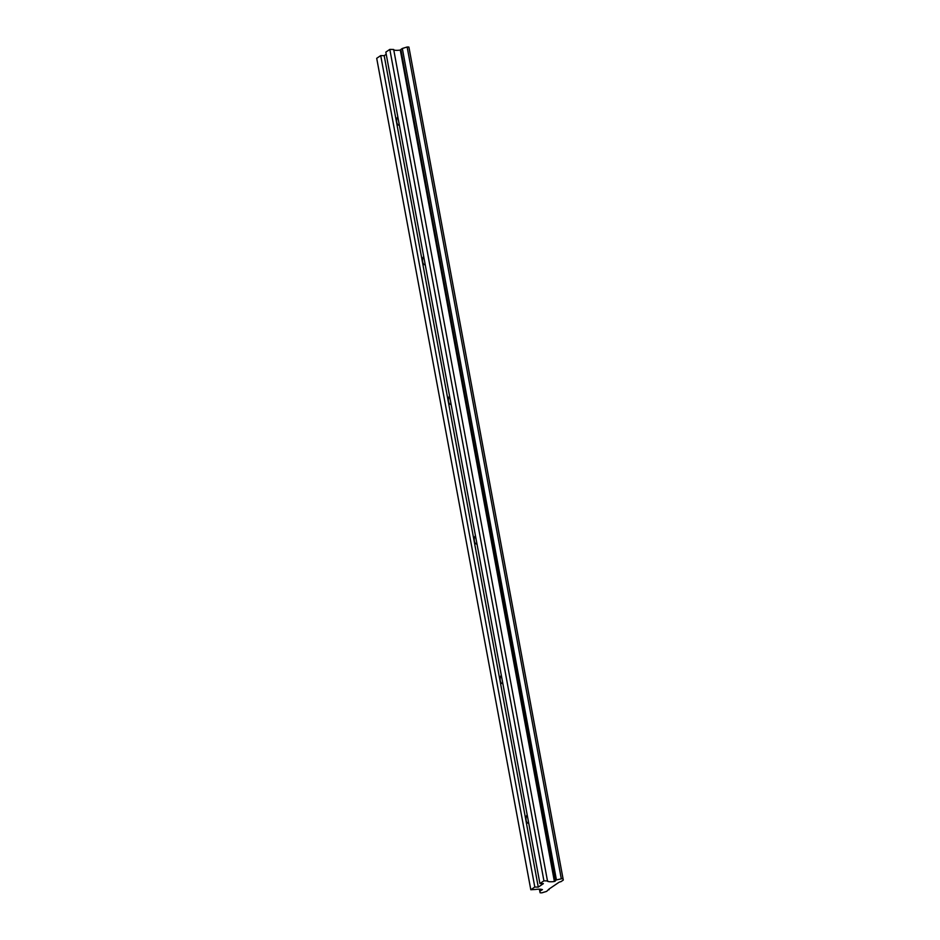 <?xml version="1.0" encoding="UTF-8"?>
<svg xmlns="http://www.w3.org/2000/svg" width="940" height="940" viewBox="0 0 940 940"><rect width="100%" height="100%" fill="white"/><g stroke="black" fill="none" stroke-linecap="round" stroke-linejoin="round"><path stroke-width="1.41" d="M527.187 814.863A4.559 2.468 -88.6 0 0 526.083 819.95A4.559 2.468 -88.6 0 0 528.362 823.229A4.559 2.468 -88.6 0 0 528.726 823.182M397.808 116.83A4.559 2.468 -88.6 0 0 396.704 121.918A4.559 2.468 -88.6 0 0 398.995 125.196A4.559 2.468 -88.6 0 0 399.359 125.149M423.681 256.444A4.559 2.468 -88.6 0 0 422.589 261.52A4.559 2.468 -88.6 0 0 424.868 264.798A4.559 2.468 -88.6 0 0 425.233 264.763M449.555 396.046A4.559 2.468 -88.6 0 0 448.462 401.133A4.559 2.468 -88.6 0 0 450.742 404.412A4.559 2.468 -88.6 0 0 451.106 404.365M475.44 535.659A4.559 2.468 -88.6 0 0 474.336 540.735A4.559 2.468 -88.6 0 0 476.615 544.013A4.559 2.468 -88.6 0 0 476.98 543.978M501.314 675.261A4.559 2.468 -88.6 0 0 500.209 680.349A4.559 2.468 -88.6 0 0 502.489 683.615A4.559 2.468 -88.6 0 0 502.853 683.58M539.419 889.181L539.795 891.202L542.439 889.616A8.648 2.632 169.5 0 0 535.6 889.452L530.806 889.745L534.801 887.031L538.279 887.113L543.39 883.635L539.913 883.553L543.919 880.839L389.818 49.397L393.684 49.491L547.55 881.332A8.648 2.632 169.5 0 0 550.441 881.767A8.648 2.632 169.5 0 0 554.389 881.497L555.34 881.039L400.863 49.456L402.332 48.469L556.421 879.899L554.964 880.898M400.945 49.879L400.287 50.067A8.648 2.632 -10.5 0 1 396.351 50.337A8.648 2.632 -10.5 0 1 393.778 50.008M548.925 889.17L546.645 891.379L541.851 892.836L540.124 892.789L539.795 891.202M541.264 890.215L541.087 889.299M556.421 879.899L562.978 878.477L563.295 880.063L409.194 48.622L408.877 47.047L407.137 47L402.332 48.469M530.806 889.745L376.705 58.315L380.712 55.589L534.801 887.031M538.279 887.113L384.19 55.672L380.712 55.589M386.223 54.297L384.19 55.672M539.913 883.553L385.823 52.123L389.818 49.397M543.919 880.839L547.785 880.933M563.295 880.063L560.91 881.685A2.479 0.752 169.5 0 0 558.854 882.39L549.136 888.993A2.479 0.752 169.5 0 0 548.784 889.499A2.479 0.752 169.5 0 0 549.03 889.757M400.287 50.067L554.389 881.497M562.978 878.477L408.877 47.047M407.137 47L561.239 878.442"/></g></svg>
